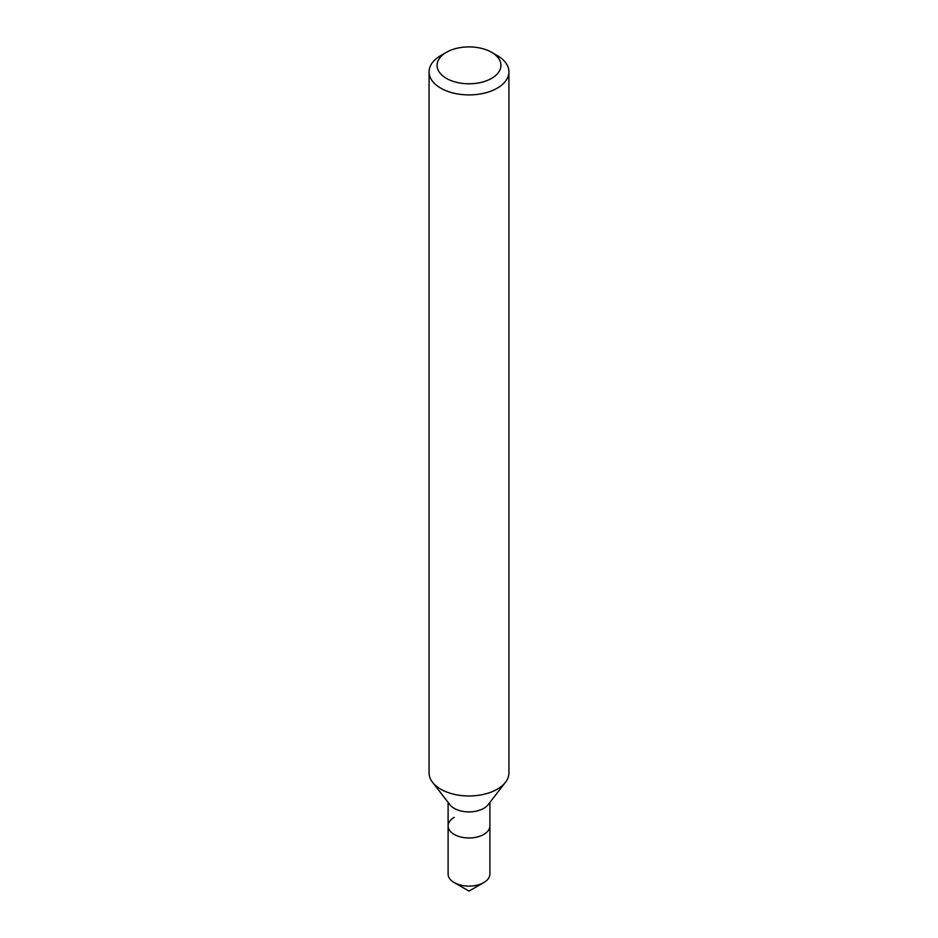 <?xml version="1.0" encoding="UTF-8"?>
<svg xmlns="http://www.w3.org/2000/svg" width="938" height="938" viewBox="0 0 938 938"><rect width="100%" height="100%" fill="white"/><g stroke="black" fill="none" stroke-linecap="round" stroke-linejoin="round"><path stroke-width="1.41" d="M440.766 55.565L446.418 52.305A31.939 18.443 180 0 1 491.582 52.305A31.939 18.443 180 0 1 491.582 78.382A31.939 18.443 180 0 1 446.418 78.382A31.939 18.443 180 0 1 446.418 52.305L440.766 55.565A39.924 23.051 180 0 0 429.076 71.863L429.076 772.924A39.924 23.051 180 0 0 432.559 782.327A39.924 23.051 180 0 0 497.234 789.221A39.924 23.051 180 0 0 505.441 782.327A39.924 23.051 180 0 0 508.924 772.924L508.924 71.863A39.924 23.051 180 0 1 497.234 88.16A39.924 23.051 180 0 1 453.722 93.155A39.924 23.051 180 0 1 429.076 71.863M505.441 782.327L488.077 804.757A20.894 12.065 180 0 1 483.774 808.357A20.894 12.065 180 0 1 449.923 804.757L432.559 782.327M489.894 802.4L489.894 825.909A20.894 12.065 180 0 1 483.774 834.433A20.894 12.065 180 0 1 461.004 837.048A20.894 12.065 180 0 1 448.106 825.909A20.894 12.065 180 0 1 454.226 817.385M491.582 52.305L497.234 55.565A39.924 23.051 180 0 1 508.924 71.863M469 891.1L483.774 882.576A20.894 12.065 180 0 0 489.894 874.04L489.894 825.909A20.894 12.065 180 0 1 483.774 834.433A20.894 12.065 180 0 1 461.004 837.048A20.894 12.065 180 0 1 448.106 825.909L448.106 874.04A20.894 12.065 180 0 0 454.226 882.576A20.894 12.065 180 0 0 483.774 882.576L469 891.1L454.226 882.576M448.106 802.4L448.106 825.909"/></g></svg>
